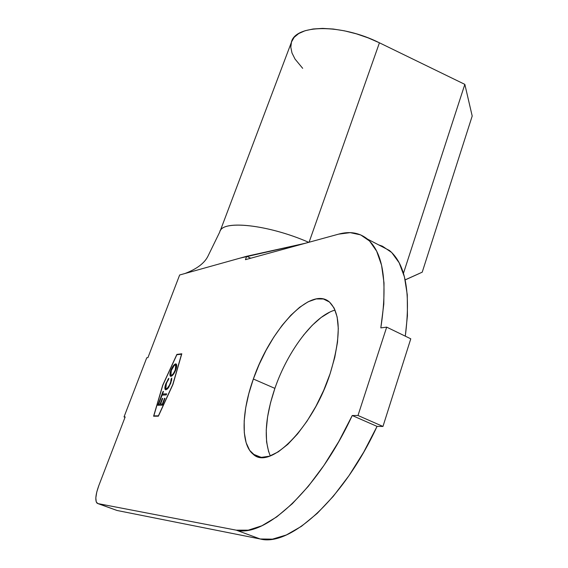 <?xml version="1.0" encoding="UTF-8"?>
<svg xmlns="http://www.w3.org/2000/svg" width="568" height="568" viewBox="0 0 568 568"><rect width="100%" height="100%" fill="white"/><g stroke="black" fill="none" stroke-linecap="round" stroke-linejoin="round"><path stroke-width="0.85" d="M335.07 310.085C314.175 315.765 287.671 351.003 274.891 388.377L253.356 379.012C270.332 329.064 310.888 285.64 329.376 301.949C340.928 313.351 341.169 337.278 330.1 373.73L323.732 390.273L315.936 406.305L307.068 421.094L297.54 433.952L287.798 444.346L278.27 451.844L269.374 456.21L261.457 457.354L254.812 455.337L249.657 450.353L246.129 442.706L244.304 432.766L244.183 420.959L245.717 407.746L248.819 393.603L253.356 379.012L259.164 364.436L266.044 350.335L273.776 337.165L282.126 325.343L290.837 315.268L299.613 307.302L308.175 301.764L316.213 298.931L323.412 298.988L329.483 302.041L334.14 308.076L337.144 316.979L338.301 328.467L337.513 342.135L334.751 357.442L330.1 373.73C312.755 427.924 269.431 470.9 253.058 454.102C240.619 444.254 241.535 411.821 253.356 379.012L274.891 388.377C265.199 417.132 263.659 439.639 270.269 455.905M176.861 354.723L162.824 385.239L153.829 415.868L158.401 415.833L172.764 384.557L181.568 354.134L176.861 354.723L181.689 354.183L172.878 384.6L158.515 415.882L153.829 415.868L162.824 385.239L176.861 354.723M165.87 389.804L165.103 389.399L165.132 385.97L168.114 379.183L168.802 378.295L168.731 379.204L166.843 382.356L165.728 385.565L165.529 387.916L166.119 388.718L167.233 388.292L169.406 385.26L170.698 382.015L171.117 379.012L171.749 378.054L171.628 380.283L168.845 387.142L167.482 388.881L165.87 389.804L168.1 388.185L170.776 383.18L171.749 378.054L170.293 383.222C169.001 386.474 167.674 388.313 166.31 388.732L165.856 388.597L166.339 383.577L168.802 378.295L165.892 383.549C164.756 386.652 164.564 388.682 165.309 389.641L165.87 389.804M164.976 398.324L162.412 405.147L157.819 405.282L160.368 398.516L160.836 398.495L158.692 404.189L160.098 404.146L162.249 398.438L162.718 398.416L160.566 404.132L162.341 404.075L164.5 398.338L164.976 398.324L164.5 398.338L162.341 404.075L160.566 404.132L162.718 398.416L162.249 398.438L160.098 404.146L158.692 404.189L160.836 398.495L160.368 398.516L157.819 405.282L162.412 405.147L164.976 398.324M166.254 394.916L162.107 395.122L161.127 397.728L160.652 397.749L163.023 391.473L163.492 391.444L162.512 394.05L166.658 393.837L166.254 394.916L166.658 393.837L162.512 394.05L163.492 391.444L163.023 391.473L160.652 397.749L161.127 397.728L162.107 395.122L166.254 394.916M175.782 369.846L173.41 374.347L172.097 375.803L170.549 376.272L169.91 374.724L170.13 372.771L171.337 369.186L173.212 365.891L175.121 364.045L176.428 364.23L176.506 367.46L175.782 369.846C176.847 366.864 177.003 364.926 176.265 364.045L175.647 363.882C174 364.4 172.395 366.58 170.833 370.414C169.782 373.403 169.633 375.327 170.4 376.179L170.982 376.343C172.615 375.839 174.213 373.673 175.782 369.846M116.554 510.298L97.838 503.575L236.295 530.171L260.187 538.982C290.078 547.076 343.697 498.938 377.053 426.39L352.231 415.52C318.399 488.828 265.235 537.896 236.295 530.171L260.187 538.982L117.072 510.483L260.187 538.982L272.484 539.146L286.35 534.964L301.423 526.337L317.249 513.351L333.302 496.29L349 475.629L363.769 452.05L377.053 426.39L382.96 426.447L410.778 338.812L386.68 327.14L380.816 327.892L383.805 304.072L384.018 282.999L381.568 265.249L376.662 251.191L369.583 241.052L360.652 234.882L350.207 232.639L338.606 234.144L245.44 259.675L246.697 256.274L179.651 274.997L147.936 357.62L146.75 357.776L124.03 416.912L125.18 416.905L98.811 485.605L96.745 492.129L95.829 497.838L96.205 501.863L97.838 503.575L236.295 530.171L248.259 530.171L261.848 525.783L276.694 516.923L292.35 503.667L308.31 486.307L323.987 465.348L338.819 441.464L352.231 415.52L357.996 415.485L386.68 327.14L380.816 327.892C387.809 282.303 383.343 252.689 367.411 239.05C359.416 232.667 349.817 231.034 338.606 234.144L245.44 259.675L246.697 256.274L250.715 258.227L246.697 256.274L305.3 243.267L240.037 258.135L255.714 254.272M389.463 250.502C405.587 263.985 410.863 292.534 405.296 336.157L407.426 315.737L407.27 294.707L404.444 276.928L399.169 262.799L391.728 252.54L382.463 246.214L378.565 244.844L389.463 250.502L367.411 239.05M268.657 451.88L266.591 441.925L266.243 430.132L267.571 416.962L270.496 402.889L274.891 388.377M303.468 335.234L312.23 325.308L321.105 317.498L329.795 312.116M158.373 416.181L153.594 416.216L162.689 385.246L176.882 354.404L181.803 353.779L172.906 384.543L158.373 416.181L153.594 416.216L162.689 385.246L176.882 354.404L181.803 353.779L172.906 384.543L158.373 416.181M219.766 231.971L208.051 255.983C204.643 263.076 196.954 268.92 184.983 273.506L179.651 274.997L147.936 357.62L146.75 357.776L124.03 416.912L125.024 417.31L124.03 416.912L125.18 416.905L98.811 485.605C95.545 494.692 94.97 500.564 97.071 503.22L117.072 510.483M386.68 327.14L410.778 338.812L382.96 426.447L357.996 415.485L386.68 327.14M357.996 415.485L382.96 426.447L377.053 426.39L352.231 415.52L357.996 415.485M219.766 231.978C221.328 219.681 267.862 224.395 308.729 242.33C269.339 225.063 224.019 219.83 220.178 230.927M184.983 273.506L240.037 258.135M302.687 68.33L295.033 59.065L292.002 53.002L290.795 47.236L291.498 41.961L294.146 37.346L298.711 33.555L305.101 30.722L313.153 28.982L322.624 28.4L333.224 29.025L344.599 30.857L356.363 33.831L368.114 37.864L379.431 42.806L309.084 242.231L379.431 42.806C341.112 23.508 294.593 24.374 291.299 42.6L220.242 230.814M379.431 42.806L464.837 84.369L403.436 273.35L464.837 84.369L472.2 116.021L422.223 272.178L405.14 279.861L422.223 272.178L472.2 116.021L464.837 84.369L379.431 42.806M419.22 273.563L405.154 279.917L419.22 273.563M181.774 353.871L177.038 354.475L181.774 353.871M153.992 415.939L158.5 415.904L153.992 415.939M158.003 405.275L160.368 398.516L160.808 398.573L158.003 405.275M158.855 404.253L160.261 404.21L162.249 398.438L162.689 398.495L160.261 404.21L158.855 404.253M160.73 404.196L162.505 404.139L164.5 398.338L164.947 398.395L162.505 404.139L160.73 404.196M160.843 397.742L163.023 391.473L163.463 391.522L160.843 397.742M162.668 394.114L166.63 393.915L162.668 394.114M166.083 388.711L166.467 388.796C167.837 388.377 169.165 386.545 170.457 383.293L171.28 379.083M165.309 389.641L165.473 389.712C164.727 388.753 164.919 386.723 166.048 383.613L165.288 386.062M165.132 386.851L165.267 389.463M171.295 379.481L170.67 382.683M170.457 383.293L169.562 385.331M168.49 387.113L167.78 387.994M171.493 369.257L170.102 374.028L170.556 376.243C169.797 375.391 169.938 373.474 170.996 370.485L170.996 370.485C172.558 366.644 174.163 364.471 175.803 363.953L174.681 364.507L172.069 368.064M175.768 365.061L176.25 366.055M176.265 366.381L174.561 371.99M173.858 373.197L173.425 373.815M171.131 375.256L171.543 375.341L170.918 375.15L171.33 370.322C172.601 367.198 173.907 365.409 175.249 364.947L175.732 365.075L175.285 369.938C174.014 373.055 172.715 374.837 171.38 375.278L171.252 375.313M171.543 375.341C172.878 374.908 174.177 373.126 175.448 370.002L175.675 365.032M175.285 369.938L176.03 365.615L175.434 364.947L174.184 365.543L171.153 370.819L170.592 373.126L170.826 375.058L171.806 375.15L173.361 373.616L175.285 369.938M261.031 457.318L253.058 454.102"/></g></svg>
